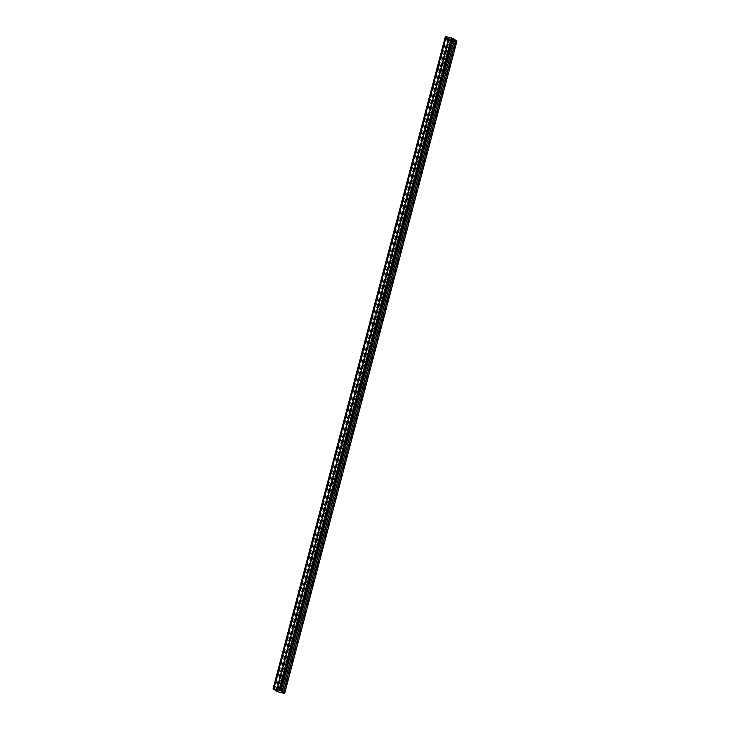<?xml version="1.0" encoding="UTF-8"?>
<svg xmlns="http://www.w3.org/2000/svg" width="730" height="730" viewBox="0 0 730 730"><rect width="100%" height="100%" fill="white"/><g stroke="black" fill="none" stroke-linecap="round" stroke-linejoin="round"><path stroke-width="0.55" stroke-dasharray="3.65 2.74" d="M275.429 690.48L447.709 38.416L449.205 39.548L456.925 41.437M275.767 690.735L448.047 38.672M276.634 691.392L448.913 39.329M276.925 691.611L449.205 39.548M284.353 693.281L456.642 41.218M283.158 692.368L455.438 40.305M281.953 691.447L454.233 39.383M449.233 37.568L452.472 38.38L456.168 41.19L448.868 38.955M277.719 689.877L449.999 37.814M279.271 690.069L451.551 38.006M280.074 690.416L452.354 38.352M280.192 690.443L452.472 38.38M283.879 693.254L456.168 41.19M277.911 689.905L449.726 39.612M448.831 38.927L446.039 36.801L449.187 37.549M273.759 688.874L446.039 36.801M273.896 688.91L446.176 36.847M274.115 688.81L446.404 36.746M276.387 689.549L448.667 37.485M445.355 36.619L447.709 38.416M273.358 688.901L445.647 36.838M274.224 689.558L446.514 37.495M274.562 689.813L446.842 37.75M275.538 690.562L447.764 38.736M273.139 688.728L445.355 36.901M274.343 689.649L446.559 37.814"/><path stroke-width="1.09" d="M284.645 693.5L279.791 690.142L276.953 689.631L280.192 690.443L283.879 693.254L277.446 691.675L273.759 688.874L276.907 689.613L273.075 688.682L276.925 691.611L284.645 693.5L456.861 41.391M284.645 693.217L456.925 41.154L455.657 40.469M283.486 692.624L455.776 40.561M283.441 692.305L455.721 40.241L454.462 39.557M282.291 691.702L454.571 39.639M282.236 691.383L454.516 39.32L451.313 37.823L449.233 37.568L276.953 689.631M281.087 690.79L453.366 38.726M280.795 690.571L453.075 38.508M279.791 690.142L452.071 38.079M279.024 689.886L451.313 37.823M277.446 691.675L277.911 689.905M276.907 689.613L449.187 37.549L446.158 36.564L445.355 36.619L273.075 688.682M273.878 688.627L446.158 36.564M273.358 688.563L445.638 36.5"/></g></svg>
